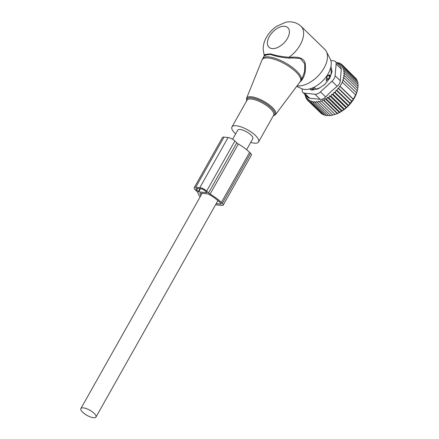 <?xml version="1.0" encoding="UTF-8"?>
<svg xmlns="http://www.w3.org/2000/svg" width="439" height="439" viewBox="0 0 439 439"><rect width="100%" height="100%" fill="white"/><g stroke="black" fill="none" stroke-linecap="round" stroke-linejoin="round"><path stroke-width="0.66" d="M250.718 142.412A15.277 5.169 -150.6 0 0 258.576 141.951A15.277 5.169 -150.6 0 0 249.906 131.206A15.277 5.169 -150.6 0 0 231.957 126.948A15.277 5.169 -150.6 0 0 235.633 133.911M296.715 86.329L301.456 88.607A21.039 12.155 -45.8 0 0 328.202 73.626A21.039 12.155 -45.8 0 0 330.232 58.963L326.347 51.462A23.766 13.735 -45.8 0 0 324.778 49.333L300.924 26.17C294.997 20.929 288.483 21.533 285.218 22.427L276.603 26.318C272.367 29.215 268.975 32.876 266.446 37.293C264.13 41.326 263.049 45.508 263.197 49.837L264.273 55.764L262.001 59.989A21.994 7.441 29.4 0 1 287.989 65.823A21.994 7.441 -150.6 0 1 300.287 81.561L301.105 80.304A22.071 7.468 -150.6 0 0 288.588 64.785A22.071 7.468 -150.6 0 0 262.654 58.639M297.071 85.852A23.766 13.735 -45.8 0 0 324.053 68.023A23.766 13.735 -45.8 0 0 326.347 51.462M265.216 54.809C263.197 54.754 265.019 54.441 270.671 53.876C275.719 55.588 281.854 56.719 289.071 57.268L292.456 57.213L292.429 57.964L300.386 58.458L304.759 63.869L304.567 71.595L302.153 78.444L301.105 80.304M292.429 57.964L289.076 58.157C281.618 57.52 275.434 56.269 270.512 54.409C264.854 55.133 263.115 55.561 265.299 55.704M292.456 57.213C298.504 56.719 305.209 58.316 305.368 64.972C305.901 71.7 304.425 77.099 300.945 81.16L300.638 81.067M299.919 82.055L300.945 81.16M300.924 26.17A23.766 13.735 -45.8 0 1 300.199 44.86A23.766 13.735 -45.8 0 1 289.071 57.268L289.076 58.157M357.801 84.107L357.889 82.51L344.664 69.669L343.435 71.228L344.895 71.573L358.12 84.414L357.922 86.274M355.7 78.312L342.42 65.06L340.593 65.323L341.185 63.962L339.331 64.407L339.737 63.106L337.871 63.721L338.09 62.514L336.9 63.007M356.693 80.096L356.638 79.229L343.413 66.388L341.641 66.47L342.42 65.06M357.384 82.022L357.39 80.771L344.165 67.93L342.469 67.82L343.413 66.388M357.752 88.48L358.087 86.434L344.862 73.593L343.611 73.28L344.895 71.573M328.811 97.798L342.036 110.633L341.586 111.27L327.274 97.376L328.811 97.798L329.59 95.795L343.891 109.679L348.209 105.826L353.258 99.324L356.501 93.15L357.807 88.535L344.582 75.695L343.55 75.431L344.862 73.593M305.226 94.698L304.979 95.334L306.126 95.192L305.473 97.074L306.713 96.734L306.224 98.616L307.536 98.089L307.223 99.944L308.59 99.236L308.458 101.041L309.852 100.152L309.907 101.897L311.311 100.833L311.547 102.49L312.941 101.272L313.369 102.819L314.73 101.453L315.345 102.885L316.651 101.387L317.446 102.677L318.676 101.063L319.641 102.199L320.777 100.493L335.094 114.387L333.421 114.881L334.458 114.584A23.086 13.34 134.2 0 0 347.425 106.776A23.086 13.34 -45.8 0 0 357.176 91.191L357.379 90.385M344.165 67.93L343.057 69.367L344.664 69.669M336.126 62.256L337.053 62.942M338.968 63.359L338.09 62.514M340.73 64.072L339.737 63.106M342.332 65.071L341.185 63.962M344.582 75.695L343.26 77.632L344.061 77.846L357.286 90.681M344.061 77.846L342.782 79.832L356.561 92.821M343.336 79.98L342.091 82.022L355.645 94.95M342.42 82.109L340.066 86.285L353.291 99.126M353.258 99.324L339.737 86.198L338.617 88.36L351.842 101.2M351.776 101.53L338.057 88.212L336.987 90.401L350.212 103.242M350.102 103.703L336.186 90.193L335.16 92.415L348.379 105.256M348.209 105.826L334.123 92.152L333.174 94.341L346.398 107.182M320.777 100.493L335.094 114.387M322.928 99.68L324.212 100.471L337.437 113.311L337.245 113.575L322.928 99.68L321.908 101.458M325.107 98.632L326.523 99.247L339.748 112.082L339.418 112.532L325.107 98.632L324.212 100.471M327.274 97.376L326.523 99.247M329.59 95.795L331.05 96.146L344.275 108.982M346.135 107.835L331.917 94.028L331.05 96.146M331.917 94.028L333.174 94.341M302.932 92.47A6.788 3.924 134.2 0 0 304.523 93.167L314.972 94.242A6.788 3.924 134.2 0 0 320.459 91.866L331.955 81.27L337.152 86.318L331.527 91.071L325.656 96.915C323.883 98.737 322.05 99.527 320.168 99.291L309.725 98.215L308.227 97.612L302.932 92.47A6.788 3.924 134.2 0 1 302.175 89.979L302.268 88.941M304.979 95.334L305.796 96.13M305.473 97.074L306.395 97.963M306.224 98.616L307.278 99.637M307.223 99.944L320.569 112.801M308.458 101.041L321.683 113.882L322.297 113.926M309.907 101.897L323.126 114.738L324.163 114.738M311.547 102.49L324.772 115.331L326.166 115.248M313.369 102.819L326.594 115.66L328.295 115.452M315.345 102.885L328.57 115.72L330.968 115.281M317.446 102.677L330.671 115.512L332.987 114.963M319.641 102.199L332.866 115.04L333.421 114.881M331.955 81.27A6.788 3.924 -45.8 0 0 335.089 75.706L336.142 64.028A6.788 3.924 -45.8 0 0 335.385 61.537A6.788 3.924 -45.8 0 0 333.794 60.84L330.847 60.538M336.142 64.028L341.339 69.077L340.291 80.749C340.181 82.823 339.138 84.678 337.152 86.318M309.583 88.952L311.295 89.863A3.397 1.965 -45.8 0 0 312.464 89.984L317.392 89.04A3.397 1.965 -45.8 0 0 318.813 88.426L323.966 84.996A3.397 1.965 -45.8 0 0 325.255 83.811L329.25 78.806A3.397 1.965 -45.8 0 0 330.062 77.368L331.829 72.139A3.397 1.965 -45.8 0 0 331.95 70.827L331.017 66.772A3.397 1.965 -45.8 0 0 330.935 66.525M341.339 69.077L340.68 66.679L335.385 61.537M343.891 109.679L342.036 110.633M341.586 111.27L339.748 112.082M339.418 112.532L337.437 113.311M337.245 113.575L335.133 114.299M334.123 92.152L335.16 92.415M336.186 90.193L336.987 90.401M338.057 88.212L338.617 88.36M339.737 86.198L340.066 86.285M200.085 196.99A24.617 8.33 29.4 0 1 197.973 192.842A3.397 1.147 29.4 0 0 197.237 191.772L195.339 189.928A5.433 1.838 29.4 0 1 194.225 187.634A5.433 1.838 29.4 0 1 195.772 187.212L199.844 187.629A5.433 1.838 29.4 0 1 206.648 191.091L208.547 192.94A3.397 1.147 29.4 0 0 210.1 194.093L238.333 143.987A24.617 8.33 29.4 0 1 249.604 152.344L250.598 153.31A4.072 1.377 -150.6 0 1 251.432 155.027L223.199 205.128A4.072 1.377 -150.6 0 1 222.035 205.447L215.576 204.783M223.199 205.128A4.072 1.377 -150.6 0 0 222.364 203.411L221.371 202.445L249.604 152.344M216.218 203.641L220.647 204.097A1.696 0.576 -150.6 0 0 221.13 203.965A1.696 0.576 -150.6 0 0 220.784 203.246L219.785 202.28A22.241 7.529 29.4 0 0 208.278 193.978L200.019 193.028M238.333 143.987A3.397 1.147 29.4 0 1 236.78 142.834L234.876 140.99A5.433 1.838 29.4 0 0 228.077 137.528L224.005 137.105A5.433 1.838 29.4 0 0 222.452 137.528L194.225 187.634M210.1 194.093A24.617 8.33 29.4 0 1 221.371 202.445M200.821 195.69A22.241 7.529 29.4 0 1 199.964 193.116M206.851 192.666L198.708 191.827L196.694 190.065A3.397 1.147 29.4 0 1 195.997 188.633A3.397 1.147 29.4 0 1 196.968 188.369L201.04 188.786A3.397 1.147 29.4 0 1 205.287 190.954L206.923 192.545M310.565 88.667A2.716 2.091 -14.3 0 0 310.592 88.749A2.716 1.569 -45.8 0 0 310.636 88.892A2.716 1.569 -45.8 0 0 310.861 89.227A2.716 1.569 -45.8 0 0 313.106 89.013L314.785 87.921L313.501 87.509M331.291 67.963A14.937 8.632 -45.8 0 0 330.726 67.458M309.956 88.848A14.937 8.632 -45.8 0 0 310.576 89.485M315.811 89.342L315.943 89.04L314.785 87.921M315.943 89.04A13.922 8.045 -45.8 0 0 318.714 88.212A13.922 8.045 134.2 0 0 320.124 87.553M330.369 68.709A13.922 8.045 134.2 0 1 330.474 75.881L330.529 75.985M330.474 75.881L329.321 74.762L327.489 75.969A2.716 2.063 -11.6 0 1 329.596 76.101L329.321 74.762M327.225 81.341L326.182 80.332L327.851 79.196A2.716 1.569 -45.8 0 0 329.596 76.101L330.271 76.754M325.381 83.651A13.922 8.045 134.2 0 1 323.675 85.188M326.182 80.332L326.693 77.379L327.489 75.969M94.193 413.395A8.659 2.93 -150.6 0 0 86.401 408.638A8.659 2.93 -150.6 0 0 80.88 408.55A8.659 2.93 -150.6 0 0 82.658 412.205A8.659 2.93 -150.6 0 0 90.445 416.962A8.659 2.93 -150.6 0 0 95.965 417.05A8.659 2.93 -150.6 0 0 94.193 413.395M246.614 149.694L252.809 138.702A8.659 2.93 -150.6 0 0 251.031 135.047A8.659 2.93 -150.6 0 0 243.244 130.29A8.659 2.93 -150.6 0 0 237.724 130.202L232.61 139.278M262.001 59.989L246.553 98.309A16.638 5.63 29.4 0 1 266.21 102.721A16.638 5.63 -150.6 0 1 275.511 114.628L300.287 81.561M273.31 115.803A15.963 5.4 -150.6 0 0 265.617 103.555A15.963 5.4 -150.6 0 0 246.685 100.8M258.576 141.951L273.634 115.232A15.277 5.169 -150.6 0 0 264.964 104.487A15.277 5.169 -150.6 0 0 247.009 100.229L231.957 126.948M269.354 36.497A13.582 7.847 -45.8 0 0 272.125 48.57A13.582 7.847 -45.8 0 0 287.446 38.369A13.582 7.847 -45.8 0 0 284.675 26.302A13.582 7.847 -45.8 0 0 269.354 36.497M320.459 91.866L325.656 96.915M304.523 93.167L309.725 98.215M314.972 94.242L320.168 99.291M335.089 75.706L340.291 80.749M250.598 153.31L222.364 203.411M220.993 203.482L220.647 204.097M208.547 192.94L236.78 142.834M206.648 191.091L234.876 140.99M199.844 187.629L228.077 137.528M195.772 187.212L224.005 137.105M198.708 191.827L200.453 188.726M196.694 190.065L197.61 188.435M198.285 191.613L199.937 188.677M313.841 89.721L313.106 89.013A2.716 0.812 -123 0 1 312.414 87.992M328.465 79.788L327.851 79.196A2.716 0.741 -124.3 0 1 326.693 77.379M273.223 115.956L275.511 114.628M246.553 98.309L246.603 100.954M311.646 89.99L310.861 89.227M310.532 88.557L310.636 88.892M202.209 193.22L80.88 408.55M217.931 200.596L95.965 417.05"/></g></svg>
